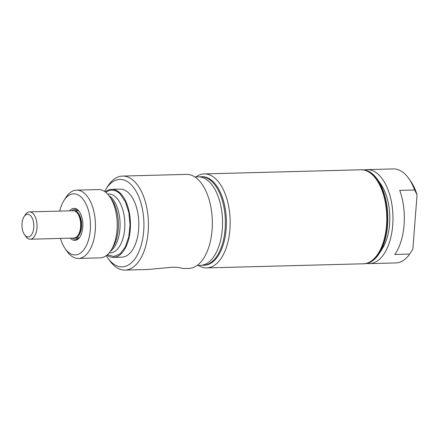 <?xml version="1.0" encoding="UTF-8"?>
<svg xmlns="http://www.w3.org/2000/svg" width="439" height="439" viewBox="0 0 439 439"><rect width="100%" height="100%" fill="white"/><g stroke="black" fill="none" stroke-linecap="round" stroke-linejoin="round"><path stroke-width="0.66" d="M73.609 210.753A13.669 7.161 88.5 0 1 74.076 210.709A13.669 7.161 88.5 0 1 75.47 210.934A13.669 7.161 88.5 0 1 81.599 225.514A13.669 7.161 88.5 0 1 74.795 238.037A13.669 7.161 88.5 0 1 74.328 238.02M77.928 213.958A12.572 6.59 88.5 0 1 78.471 234.591M23.997 216.762L25.182 214.896A13.669 7.161 88.5 0 1 29.512 211.883L73.143 210.736A13.669 7.161 88.5 0 1 76.682 212.377A13.669 7.161 88.5 0 1 80.524 227.654A13.669 7.161 88.5 0 1 73.867 238.059L30.236 239.211A13.669 7.161 88.5 0 1 28.837 238.992A13.669 7.161 88.5 0 1 25.753 236.434L24.469 234.629A11.337 5.943 88.5 0 1 23.997 216.762A11.337 5.943 88.5 0 1 28.749 214.451A11.337 5.943 88.5 0 1 33.776 227.643A11.337 5.943 88.5 0 1 27.031 236.753A11.337 5.943 88.5 0 1 24.469 234.629M29.512 211.883A13.669 7.161 88.5 0 1 30.906 212.108A13.669 7.161 88.5 0 1 33.051 213.524A13.669 7.161 88.5 0 1 36.892 228.807A13.669 7.161 88.5 0 1 30.236 239.211M203.301 265.271L204.354 265.244A44.284 23.212 -91.5 0 0 226.173 228.955A44.284 23.212 -91.5 0 0 202.017 176.708L200.963 176.736A44.284 23.212 88.5 0 1 225.119 228.982A44.284 23.212 88.5 0 1 203.301 265.271A44.284 23.212 88.5 0 1 201.891 265.227M194.79 176.901L198.148 176.813A44.284 23.212 88.5 0 1 222.304 229.059A44.284 23.212 88.5 0 1 200.48 265.348L197.122 265.436M125.011 270.073L148.377 269.458L172.275 267.241C176.593 267.23 179.513 267.51 181.033 268.081L183.568 268.525L188.918 268.388A47.017 24.644 -91.5 0 0 212.086 229.855A47.017 24.644 -91.5 0 0 186.438 174.387L122.53 176.072A47.017 24.644 88.5 0 1 148.179 231.545A47.017 24.644 88.5 0 1 125.011 270.073A47.017 24.644 88.5 0 1 109.591 260.519L107.785 257.978A43.735 22.921 88.5 0 1 106.265 255.652M80.222 236.423A14.953 7.836 88.5 0 1 75.76 239.293A14.953 7.836 88.5 0 1 72.55 238.097M71.831 210.769A14.953 7.836 88.5 0 1 74.97 209.403A14.953 7.836 88.5 0 1 79.574 212.037M69.669 210.824A16.045 8.412 88.5 0 1 79.278 211.593A16.045 8.412 88.5 0 1 82.762 227.265A16.045 8.412 88.5 0 1 79.942 236.879A16.045 8.412 88.5 0 1 70.394 238.152M59.759 211.088A30.554 16.013 88.5 0 1 63.946 200.557A30.554 16.013 88.5 0 1 82.137 198.137A30.554 16.013 88.5 0 1 90.297 229.877A30.554 16.013 88.5 0 1 65.219 248.71A30.554 16.013 88.5 0 1 60.478 238.415M63.946 200.557L65.784 197.66A34.171 17.911 88.5 0 1 76.611 190.136A34.171 17.911 88.5 0 1 95.252 230.448A34.171 17.911 88.5 0 1 78.411 258.45A34.171 17.911 88.5 0 1 67.205 251.509L65.219 248.71M76.611 190.136L98.396 189.56A34.171 17.911 88.5 0 1 109.635 196.551A34.171 17.911 88.5 0 1 117.032 229.871A34.171 17.911 88.5 0 1 111.056 250.301A34.171 17.911 88.5 0 1 100.196 257.874L78.411 258.45M105.794 192.353A33.21 17.406 88.5 0 1 120.319 194.153L125.483 201.913L128.868 212.624L130.026 224.806L128.781 236.797L125.318 246.937L120.099 253.835L113.855 256.546L107.44 254.697M105.212 191.903A34.033 17.834 88.5 0 1 111.704 189.346A34.033 17.834 88.5 0 1 130.268 229.498A34.033 17.834 88.5 0 1 113.498 257.386A34.033 17.834 88.5 0 1 106.88 255.174M111.704 189.346L120.083 189.127A34.033 17.834 88.5 0 1 138.647 229.279A34.033 17.834 88.5 0 1 121.877 257.166L113.498 257.386M104.575 191.459A43.735 22.921 88.5 0 1 105.969 189.055A43.735 22.921 88.5 0 1 132.002 185.587A43.735 22.921 88.5 0 1 143.685 231.024A43.735 22.921 88.5 0 1 107.785 257.978M105.969 189.055L107.637 186.427A47.017 24.644 88.5 0 1 122.53 176.072M199.558 176.857A44.284 23.212 88.5 0 1 200.963 176.736M409.702 254.077L412.869 249.143L417.05 194.779L414.63 189.994L399.737 190.389A47.017 24.644 88.5 0 1 394.804 254.472L409.702 254.077A47.017 24.644 88.5 0 1 395.808 262.928L369.561 263.619A47.017 24.644 88.5 0 1 366.982 263.433M412.869 249.143A43.735 22.921 88.5 0 1 412.375 249.945L411.831 250.801M364.513 169.942A47.017 24.644 88.5 0 1 367.081 169.619L393.333 168.927A47.017 24.644 88.5 0 1 398.129 169.69A47.017 24.644 88.5 0 1 408.753 178.481L410.558 181.022A43.735 22.921 88.5 0 1 417.05 194.779M408.753 178.481A47.017 24.644 88.5 0 1 414.63 189.994M367.081 169.619A47.017 24.644 88.5 0 1 371.877 170.387A47.017 24.644 88.5 0 1 392.954 220.548A47.017 24.644 88.5 0 1 369.561 263.619M361.034 169.778A47.017 24.644 88.5 0 1 361.193 169.778L361.934 169.756A47.017 24.644 88.5 0 1 366.735 170.519A47.017 24.644 88.5 0 1 377.359 179.31L380.679 183.985A40.975 21.478 88.5 0 1 382.38 248.556L379.312 253.402A47.017 24.644 88.5 0 1 364.414 263.757L363.668 263.779A47.017 24.644 88.5 0 1 363.514 263.779M361.193 169.778A47.017 24.644 88.5 0 1 365.989 170.541A47.017 24.644 88.5 0 1 387.066 220.707A47.017 24.644 88.5 0 1 363.668 263.779M377.359 179.31A47.017 24.644 88.5 0 1 379.312 253.402M376.305 179.337L376.503 179.617A46.655 24.452 88.5 0 1 378.445 253.138L378.259 253.429A47.017 24.644 -91.5 0 0 376.305 179.337A47.017 24.644 -91.5 0 0 365.682 170.546A47.017 24.644 -91.5 0 0 360.88 169.783L204.272 173.915A47.017 24.644 -91.5 0 0 196.068 176.868M198.401 265.403A47.017 24.644 -91.5 0 0 201.956 267.153A47.017 24.644 -91.5 0 0 206.753 267.916L363.36 263.784A47.017 24.644 -91.5 0 0 378.259 253.429M206.753 267.916A47.017 24.644 -91.5 0 0 230.151 224.845A47.017 24.644 -91.5 0 0 209.068 174.678A47.017 24.644 -91.5 0 0 204.272 173.915M109.635 196.551L111.616 199.344A30.549 16.013 88.5 0 1 118.228 229.142A30.549 16.013 88.5 0 1 112.883 247.404L111.056 250.301M108.954 195.635A29.44 15.431 88.5 0 1 111.484 197.682A29.44 15.431 88.5 0 1 119.924 228.878A29.44 15.431 88.5 0 1 110.425 251.251M107.604 194.049L108.614 194.022A29.44 15.431 88.5 0 1 116.231 197.555A29.44 15.431 88.5 0 1 124.676 228.757A29.44 15.431 88.5 0 1 110.167 252.88L109.157 252.908M74.795 238.037L78.905 237.927M74.076 210.709L78.18 210.599"/></g></svg>
